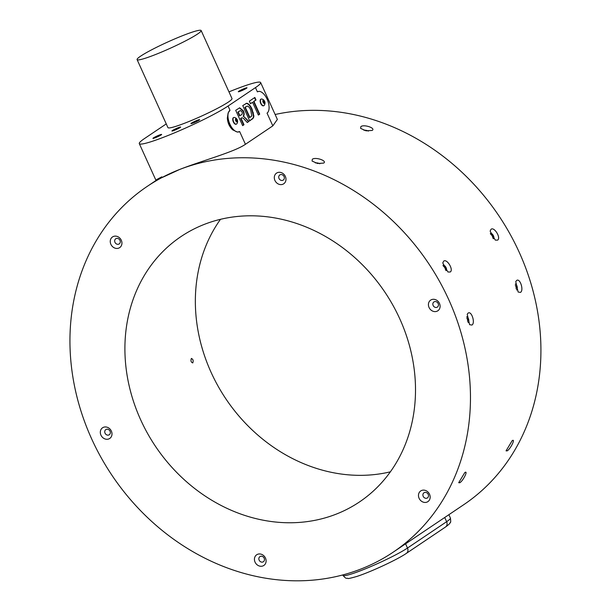 <?xml version="1.0" encoding="UTF-8"?>
<svg xmlns="http://www.w3.org/2000/svg" width="611" height="611" viewBox="0 0 611 611"><rect width="100%" height="100%" fill="white"/><g stroke="black" fill="none" stroke-linecap="round" stroke-linejoin="round"><path stroke-width="0.92" d="M312.32 159.272L312.076 161.052L317.529 163.488L323.647 163.099C327.511 160.815 315.398 156.729 312.32 159.272M372.175 130.441C376.04 128.157 363.927 124.071 360.857 126.614L360.612 128.394L366.058 130.83L372.175 130.441M497.545 240.138C501.303 238.153 494.345 226.528 491.038 229.27L490.121 231.126L495.292 240.115L497.545 240.138M450.185 272.01C453.942 270.024 446.985 258.392 443.678 261.134L442.761 262.99L447.932 271.979L450.185 272.01M471.906 325.052C475.579 323.127 471.486 310.38 468.079 313.145L467.224 314.26L469.607 324.685L471.906 325.052M520.442 292.402C524.116 290.469 520.022 277.722 516.616 280.487L515.753 281.602L518.136 292.027L520.442 292.402M459.816 482.736C463.176 480.826 468.5 469.943 464.795 472.57L458.701 482.713L459.816 482.736M465.376 472.288L464.795 472.57M507.176 450.872C510.536 448.955 515.86 438.079 512.148 440.707L506.061 450.849L507.176 450.872M512.728 440.424L512.148 440.707M275.133 114.501A220.395 190.479 56.1 0 1 516.669 246.836A220.395 190.479 56.1 0 1 463.696 504.724L393.247 552.13A220.395 190.479 56.1 0 1 360.834 569.062A220.395 190.479 56.1 0 1 91.604 438.774A220.395 190.479 56.1 0 1 147.167 186.431A220.395 190.479 56.1 0 1 179.581 169.499A220.395 190.479 56.1 0 1 439.301 280.953A220.395 190.479 56.1 0 1 393.247 552.13M260.645 82.561L277.371 119.435L272.827 125.858L267.038 113.111A11.724 5.789 -111.3 0 0 267.114 99.188A11.724 5.789 -111.3 0 0 257.972 91.558L257.399 91.856A11.724 5.789 -111.3 0 1 257.972 91.558L257.399 91.856L255.474 87.61A51.584 4.949 -24.4 0 0 260.645 82.561A51.584 4.949 -24.4 0 0 228.965 91.871M161.823 176.831C150.359 182.804 156.279 180.36 179.581 169.499C201.63 160.777 234.456 152.009 245.431 144.295L272.827 125.858M493.444 238.764A3.093 1.55 60.1 0 0 493.451 238.756A3.093 1.55 60.1 0 0 493.207 235.319A3.093 1.55 60.1 0 0 490.358 233.394M446.083 270.627A3.093 1.55 60.1 0 0 446.091 270.627A3.093 1.55 60.1 0 0 445.847 267.19A3.093 1.55 60.1 0 0 442.998 265.266M468.118 322.661A3.093 1.474 77.2 0 0 468.148 322.639A3.093 1.474 77.2 0 0 468.645 319.354A3.093 1.474 77.2 0 0 466.751 316.697M516.646 290.004A3.093 1.474 77.2 0 0 516.685 289.981A3.093 1.474 77.2 0 0 517.173 286.696A3.093 1.474 77.2 0 0 515.287 284.039M263.654 105.734A3.567 1.757 -111.3 0 1 263.509 105.802A3.567 1.757 -111.3 0 1 263.005 105.848A3.567 1.757 -111.3 0 1 260.416 102.648A3.567 1.757 -111.3 0 1 260.928 99.165A3.567 1.757 -111.3 0 1 261.08 99.119M236.251 124.17A3.567 1.757 -111.3 0 1 236.113 124.239A3.567 1.757 -111.3 0 1 235.609 124.285A3.567 1.757 -111.3 0 1 233.02 121.085A3.567 1.757 -111.3 0 1 233.532 117.595A3.567 1.757 -111.3 0 1 233.677 117.556M242.605 125.561L243.621 124.881L240.681 118.404L241.368 118.053C242.315 117.511 243.43 118.068 244.713 119.718L247.295 122.513L248.876 121.452L243.461 116.151C244.408 115.021 244.354 113.218 243.315 110.751L239.642 107.811L235.701 110.339L242.643 125.645L243.995 124.728L241.062 118.259L241.666 117.877M166.261 123.911L144.471 138.575A51.584 4.949 -24.4 0 0 139.3 143.616A51.584 4.949 -24.4 0 0 176.197 132.136A51.584 4.949 -24.4 0 0 228.071 106.039L255.474 87.61M239.642 131.548A11.724 5.789 -111.3 0 1 239.077 131.846A11.724 5.789 -111.3 0 1 229.667 123.621A11.724 5.789 -111.3 0 1 230.003 110.293L228.117 112.951L227.323 118.122A11.724 5.789 -111.3 0 0 232.623 129.807L237.404 132.075L239.642 131.548L245.431 144.295M249.341 101.166L250.495 103.717L252.572 102.312L258.361 115.067L259.713 114.158L253.932 101.403L256.009 100.005L254.848 97.454L249.341 101.166M249.655 120.818L253.076 118.091L253.512 116.205L251.778 109.598C250.281 105.993 248.494 103.923 246.416 103.404L242.75 105.604L249.685 120.902L253.45 117.946L253.893 116.059L252.152 109.445C250.663 105.84 248.876 103.778 246.798 103.251L246.096 103.435M234.387 117.449A3.567 1.757 68.7 0 0 234.326 117.442A3.567 1.757 68.7 0 0 233.822 117.488A3.567 1.757 68.7 0 0 233.181 120.497A3.567 1.757 68.7 0 0 235.899 124.178A3.567 1.757 68.7 0 0 236.404 124.125A3.567 1.757 68.7 0 0 236.847 123.766A4.056 4.056 0 0 0 234.387 117.449M237.465 120.42A1.78 0.878 68.7 0 0 236.098 118.587A1.78 0.878 68.7 0 0 235.525 120.115A1.78 0.878 68.7 0 0 236.885 121.956A1.78 0.878 68.7 0 0 237.465 120.42M261.783 99.013A3.567 1.757 68.7 0 0 261.722 99.005A3.567 1.757 68.7 0 0 261.218 99.051A3.567 1.757 68.7 0 0 260.576 102.06A3.567 1.757 68.7 0 0 263.295 105.741A3.567 1.757 68.7 0 0 263.799 105.695A3.567 1.757 68.7 0 0 264.242 105.336A4.056 4.056 0 0 0 261.783 99.013M264.861 101.984A1.78 0.878 68.7 0 0 263.501 100.151A1.78 0.878 68.7 0 0 262.921 101.678A1.78 0.878 68.7 0 0 264.288 103.519A1.78 0.878 68.7 0 0 264.861 101.984M264.517 102.999L263.784 102.885L263.265 100.67L263.998 100.784L264.517 102.999M263.219 101.09L263.998 100.784M263.181 101.479L263.639 102.335L264.624 101.953M263.57 102.488A1.169 0.58 68.7 0 0 263.326 101.754A1.169 0.58 68.7 0 0 263.181 101.518M250.457 103.633L252.572 102.312M258.323 114.983L259.713 114.158M259.331 114.303L253.55 101.548L253.932 101.403M253.55 101.548L256.009 100.005M255.627 100.151L254.504 97.684M253.038 112.997L253.42 112.844M253.512 116.205L253.893 116.059M246.416 103.404L245.905 103.519M249.884 117.442L249.509 117.587L244.881 107.383L247.218 106.108C248.585 106.314 249.762 107.681 250.739 110.217L251.839 115.937L249.884 117.442L245.255 107.238L247.218 106.108M247.234 122.444L248.876 121.452M248.494 121.597L246.271 119.145L246.645 118.992M246.271 119.145L243.461 116.151M243.079 116.296C244.026 115.166 243.98 113.371 242.934 110.897L243.315 110.751M242.934 110.897L239.443 107.895M240.681 118.404L241.062 118.259M240.986 118.198L241.49 117.923M239.902 115.708L239.527 115.853L237.832 112.126L240.467 110.53L242.025 111.798C242.514 113.707 242.17 114.769 240.994 114.975L239.902 115.708L238.214 111.981L240.467 110.53M237.832 112.126L238.214 111.981M257.957 91.566L258.995 91.398M232.592 129.731C229.408 126.737 227.666 122.887 227.353 118.19M246.523 88.251A4.781 0.458 -24.4 0 0 247.004 87.785A4.781 0.458 -24.4 0 0 243.583 88.855A4.781 0.458 -24.4 0 0 238.771 91.268A4.781 0.458 -24.4 0 0 238.298 91.742A4.781 0.458 -24.4 0 0 241.719 90.672A4.781 0.458 -24.4 0 0 246.523 88.251M199.171 120.123A4.781 0.458 -24.4 0 0 199.644 119.657A4.781 0.458 -24.4 0 0 196.23 120.718A4.781 0.458 -24.4 0 0 191.419 123.139A4.781 0.458 -24.4 0 0 190.938 123.605A4.781 0.458 -24.4 0 0 194.359 122.544A4.781 0.458 -24.4 0 0 199.171 120.123M180.169 127.516A4.781 0.458 -24.4 0 0 180.65 127.05A4.781 0.458 -24.4 0 0 177.228 128.111A4.781 0.458 -24.4 0 0 172.417 130.533A4.781 0.458 -24.4 0 0 171.935 130.998A4.781 0.458 -24.4 0 0 175.357 129.937A4.781 0.458 -24.4 0 0 180.169 127.516M161.167 134.909A4.781 0.458 -24.4 0 0 161.648 134.443A4.781 0.458 -24.4 0 0 158.226 135.505A4.781 0.458 -24.4 0 0 153.414 137.926A4.781 0.458 -24.4 0 0 152.933 138.392A4.781 0.458 -24.4 0 0 156.355 137.33A4.781 0.458 -24.4 0 0 161.167 134.909M137.093 59.611L167.941 127.615A35.171 3.376 -24.4 0 0 185.293 122.964A35.171 3.376 -24.4 0 0 231.997 98.562L201.149 30.55A35.171 3.376 -24.4 0 0 183.796 35.201A35.171 3.376 -24.4 0 0 137.093 59.611A35.171 3.376 -24.4 0 0 154.446 54.952A35.171 3.376 -24.4 0 0 201.149 30.55M390.383 471.822A159.899 138.201 56.1 0 1 211.07 372.298A159.899 138.201 56.1 0 1 220.479 219.334M140.622 419.704A159.899 138.201 -123.9 0 0 359.474 501.944A159.899 138.201 -123.9 0 0 399.793 318.858A159.899 138.201 -123.9 0 0 180.94 236.617A159.899 138.201 -123.9 0 0 140.622 419.704M285.352 176.419A6.431 5.56 -123.9 0 0 277.501 172.623A6.431 5.56 -123.9 0 0 274.935 180.474A6.431 5.56 -123.9 0 0 282.786 184.278A6.431 5.56 -123.9 0 0 285.352 176.419M121.306 240.253A6.431 5.56 -123.9 0 0 113.447 236.457A6.431 5.56 -123.9 0 0 110.881 244.308A6.431 5.56 -123.9 0 0 118.74 248.112A6.431 5.56 -123.9 0 0 121.306 240.253M111.362 431.083A6.431 5.56 -123.9 0 0 103.511 427.288A6.431 5.56 -123.9 0 0 100.945 435.139A6.431 5.56 -123.9 0 0 108.796 438.942A6.431 5.56 -123.9 0 0 111.362 431.083M265.48 558.087A6.431 5.56 -123.9 0 0 257.628 554.284A6.431 5.56 -123.9 0 0 255.062 562.143A6.431 5.56 -123.9 0 0 262.913 565.939A6.431 5.56 -123.9 0 0 265.48 558.087M429.533 494.253A6.431 5.56 -123.9 0 0 421.674 490.45A6.431 5.56 -123.9 0 0 419.108 498.309A6.431 5.56 -123.9 0 0 426.967 502.112A6.431 5.56 -123.9 0 0 429.533 494.253M439.469 303.423A6.431 5.56 -123.9 0 0 431.618 299.619A6.431 5.56 -123.9 0 0 429.052 307.478A6.431 5.56 -123.9 0 0 436.903 311.274A6.431 5.56 -123.9 0 0 439.469 303.423M433.146 305.485A3.093 2.673 -123.9 0 0 437.377 307.081A3.093 2.673 -123.9 0 0 438.156 303.537A3.093 2.673 -123.9 0 0 433.925 301.941A3.093 2.673 -123.9 0 0 433.146 305.485M423.202 496.323A3.093 2.673 -123.9 0 0 427.44 497.912A3.093 2.673 -123.9 0 0 428.219 494.368A3.093 2.673 -123.9 0 0 423.988 492.779A3.093 2.673 -123.9 0 0 423.202 496.323M259.156 560.157A3.093 2.673 -123.9 0 0 263.387 561.746A3.093 2.673 -123.9 0 0 264.166 558.202A3.093 2.673 -123.9 0 0 259.935 556.613A3.093 2.673 -123.9 0 0 259.156 560.157M105.039 433.153A3.093 2.673 -123.9 0 0 109.277 434.749A3.093 2.673 -123.9 0 0 110.056 431.206A3.093 2.673 -123.9 0 0 105.818 429.609A3.093 2.673 -123.9 0 0 105.039 433.153M114.975 242.323A3.093 2.673 -123.9 0 0 119.214 243.911A3.093 2.673 -123.9 0 0 119.993 240.367A3.093 2.673 -123.9 0 0 115.754 238.779A3.093 2.673 -123.9 0 0 114.975 242.323M279.028 178.488A3.093 2.673 -123.9 0 0 283.267 180.077A3.093 2.673 -123.9 0 0 284.046 176.533A3.093 2.673 -123.9 0 0 279.807 174.945A3.093 2.673 -123.9 0 0 279.028 178.488M191.358 358.512C193.076 359.131 193.55 360.605 192.778 362.919C191.029 362.3 190.556 360.834 191.358 358.512L191.549 358.428M237.121 121.436L236.388 121.314L235.762 120.153L235.869 119.099L236.602 119.221L237.228 120.382L237.121 121.436M236.174 120.925A1.169 0.58 68.7 0 0 235.93 120.184A1.169 0.58 68.7 0 0 235.777 119.955M235.785 119.916L236.22 121.001M236.243 120.772L237.228 120.382M235.823 119.519L236.602 119.221M516.15 288.873A3.093 1.474 77.2 0 0 515.325 285.261M467.614 321.531A3.093 1.474 77.2 0 0 466.789 317.911M445.534 270.031A3.093 1.55 60.1 0 0 443.235 266.037M492.894 238.168A3.093 1.55 60.1 0 0 490.595 234.173M368.334 131.105A3.093 1.169 10.4 0 0 363.942 130.28M319.805 163.763A3.093 1.169 10.4 0 0 315.406 162.938M342.748 574.951L342.931 575.363A37.515 3.597 -24.4 0 0 361.437 570.399A37.515 3.597 -24.4 0 0 407.491 548.036L446.633 521.695A37.515 3.597 -24.4 0 0 450.399 518.029C450.842 521.252 450.819 522.695 450.338 522.344C449.658 522.947 451.277 522.802 445.45 527.064A4.689 4.056 -123.9 0 0 446.633 521.695L444.724 517.494M405.589 543.828L407.491 548.036A4.689 4.056 -123.9 0 1 406.315 553.406C397.272 559.653 370.297 572.163 356.725 576.478C350.638 578.205 347.682 578.854 347.858 578.411C346.46 577.754 346.712 579.778 342.931 575.363M230.003 110.293L228.071 106.039M251.969 119.26L252.351 119.114M245.546 106.933L245.928 106.788M238.985 111.355L239.367 111.202M448.879 514.691L450.399 518.029M445.45 527.064L406.315 553.406M156.019 180.474L139.3 143.616M147.167 186.431L156.225 180.337"/></g></svg>
